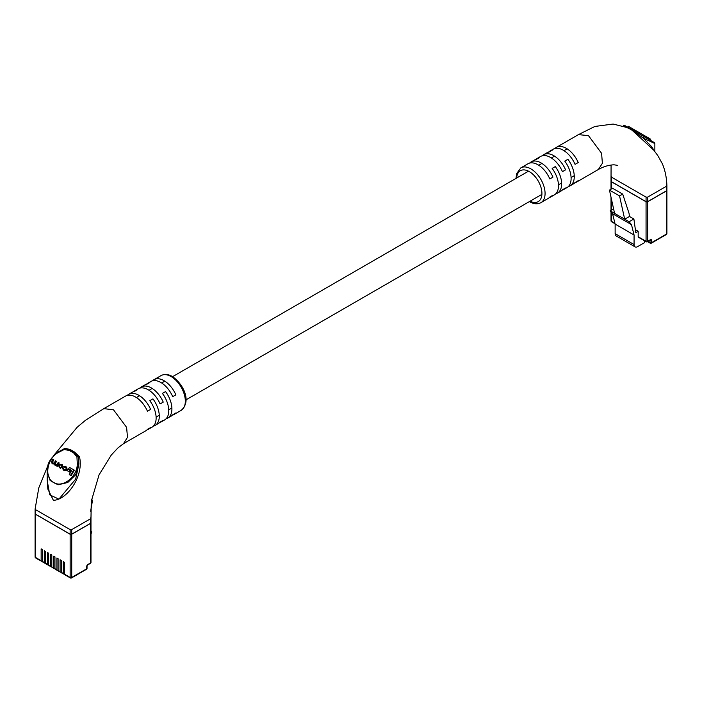 <?xml version="1.0" encoding="UTF-8"?>
<svg xmlns="http://www.w3.org/2000/svg" width="702" height="702" viewBox="0 0 702 702"><rect width="100%" height="100%" fill="white"/><g stroke="black" fill="none" stroke-linecap="round" stroke-linejoin="round"><path stroke-width="1.05" d="M611.021 189.198L611.021 181.169A1.114 0.641 0 0 0 611.345 181.625L611.345 189.005M646.059 201.667A1.114 0.641 0 0 0 647.639 201.667L647.639 241.295A1.114 0.641 180 0 1 646.059 241.295A1.114 0.641 120 0 0 646.296 241.804L638.399 237.25A1.114 0.641 -60 0 1 638.171 236.741L646.059 241.295L646.059 201.667L611.345 181.625M646.296 241.804A1.114 1.114 0 0 0 647.411 241.804A1.114 0.641 60 0 0 647.639 241.295L650.403 239.707A1.676 0.965 -60 0 1 651.588 240.382L651.588 242.664L666.575 234.012L666.575 190.733L647.639 201.667M666.575 190.733A1.114 0.641 0 0 0 666.9 190.286L666.9 233.555A1.114 0.641 180 0 1 666.575 234.012A1.114 0.641 -120 0 1 666.338 234.521A1.114 1.114 0 0 0 666.9 233.555M638.171 236.741L638.171 231.274L635.801 232.643L633.888 218.989L629.466 216.444L629.018 213.241L622.709 194.112L612.609 188.276L609.45 190.102L619.55 195.928L622.709 194.112M619.55 195.928L624.683 219.208L614.583 213.373L609.45 190.102M644.559 240.812L644.559 242.62L637.618 246.63A5.019 2.896 120 0 1 635.108 246.876A5.019 2.896 120 0 1 634.073 244.577L634.073 235.012L631.484 224.658L629.097 221.753L633.888 218.989M613.583 208.845L610.161 210.828L612.548 213.733L615.136 224.078L615.136 233.643A5.019 2.896 120 0 0 616.172 235.942L635.108 246.876M638.171 231.274L635.389 229.668M631.484 224.658L612.548 213.733M629.097 221.753L624.683 219.208L629.466 216.444M610.161 210.828L614.583 213.373M634.073 235.012L615.136 224.078M654.861 151.579L654.861 143.533L643.164 138.066L651.588 146.604L654.712 151.386M555.782 193.796A20.086 11.592 -120 0 0 557.485 193.094A20.086 11.592 -120 0 0 555.291 166.576L552.141 168.392A20.086 11.592 60 0 1 554.334 194.919L551.175 196.744A20.086 11.592 -120 0 0 552.965 195.244L549.815 197.069A20.086 11.592 60 0 1 548.016 198.561L540.917 202.659A20.086 11.592 60 0 0 543.997 186.574A20.086 11.592 60 0 0 530.879 168.875A20.086 11.592 60 0 0 520.831 167.875L527.939 163.777A20.086 11.592 60 0 1 537.978 164.777A20.086 11.592 60 0 1 549.815 178.94L552.965 177.115A20.086 11.592 -120 0 0 541.137 162.952A20.086 11.592 -120 0 0 531.089 161.96A20.086 11.592 -120 0 0 529.641 163.083M568.409 186.504A20.086 11.592 -120 0 0 570.112 185.811A20.086 11.592 -120 0 0 567.918 159.284L564.759 161.109A20.086 11.592 60 0 1 566.953 187.636L563.794 189.452A20.086 11.592 -120 0 0 565.593 187.96L562.434 189.777A20.086 11.592 60 0 1 560.644 191.277L557.485 193.094M549.473 197.438A20.086 11.592 -120 0 0 551.175 196.744M562.091 190.145A20.086 11.592 -120 0 0 563.794 189.452M574.719 182.862A20.086 11.592 -120 0 0 576.421 182.169A20.086 11.592 -120 0 0 578.211 180.668L575.061 182.494A20.086 11.592 60 0 1 573.262 183.985L570.112 185.811M531.089 161.96L534.248 160.135A20.086 11.592 60 0 1 536.442 159.328L539.592 157.511A20.086 11.592 -120 0 0 537.399 158.31L540.558 156.493A20.086 11.592 60 0 1 550.596 157.485A20.086 11.592 60 0 1 562.434 171.648L565.593 169.831A20.086 11.592 -120 0 0 553.755 155.66A20.086 11.592 -120 0 0 543.717 154.668L546.867 152.843A20.086 11.592 60 0 1 549.061 152.044L552.22 150.219A20.086 11.592 -120 0 0 550.026 151.027L553.185 149.201A20.086 11.592 60 0 1 563.223 150.202A20.086 11.592 60 0 1 575.061 164.365L578.211 162.539A20.086 11.592 -120 0 0 566.382 148.376A20.086 11.592 -120 0 0 556.335 147.385L578.43 134.626L588.469 135.626L601.588 153.317L602.386 163.294L598.367 169.489C603.623 166.549 608.845 164.988 614.031 164.812L617.435 165.33M611.082 164.996L611.021 181.265A1.114 0.641 180 0 0 611.345 181.721L646.059 201.764A1.114 0.641 180 0 0 647.639 201.764L666.575 190.83A1.114 0.641 180 0 0 666.9 190.374L666.9 185.723C666.61 177.466 665.075 170.112 662.302 163.654L657.818 155.642L653.922 150.342L637.162 134.837L637.635 134.064L632.432 130.186L623.63 125.974A1.114 1.079 -109.1 0 1 623.543 126.079M627.869 127.738L631.967 130.16L637.162 134.837M611.345 181.721L611.345 176.158L611.345 177.071L646.059 197.113L647.639 197.113L666.575 186.179L666.575 185.275L666.575 190.83M623.183 125.965A1.114 1.114 120.1 0 1 624.736 125.5L654.299 142.567M543.717 154.668A20.086 11.592 -120 0 0 542.26 155.8M556.335 147.385A20.086 11.592 -120 0 0 554.887 148.508M537.399 158.31A20.086 11.592 -120 0 0 535.951 159.442M550.026 151.027A20.086 11.592 -120 0 0 548.569 152.15M654.861 143.533L654.299 142.567L643.716 136.46L643.164 138.066L637.635 134.064L637.925 133.117L632.844 130.177A1.114 0.605 120 0 0 632.432 130.186A1.114 0.737 128.2 0 1 631.967 130.16M623.63 125.974A1.114 1.106 120 0 1 625.061 125.684L628.299 127.553A1.114 0.684 120 0 0 627.842 127.536A1.114 0.535 -67.1 0 1 627.535 127.597M631.958 129.668L632.511 128.703L628.246 126.237L627.685 127.202M632.511 128.703L633.292 129.15L632.739 130.116M633.292 129.15L634.511 129.852L633.95 130.818M634.511 129.852L635.038 130.151L634.476 131.125M639.627 134.1L640.189 133.134L639.443 132.704L640.865 133.52L643.304 134.933L642.751 135.898M643.304 134.933L643.778 135.205L643.225 136.17M643.778 135.205L646.393 136.715M645.963 137.75L646.524 136.785L646.051 136.513L645.498 137.478M646.524 136.785L649.218 138.347M648.622 139.286L649.183 138.32L648.709 138.048L648.157 139.022M649.183 138.32L649.964 138.777M638.513 132.16L638.329 133.345M638.89 132.38L638.592 133.494M635.17 131.52L635.354 130.335L638.706 132.274L638.153 133.24M64.417 573.692L64.022 573.911A1.114 0.641 -60 0 1 63.47 573.973A1.114 0.641 -60 0 1 63.233 573.464L63.233 561.618L64.417 562.302L64.417 574.139L70.139 577.448L70.139 534.169L35.425 514.136L35.425 557.406L41.146 560.705L41.146 548.867L42.331 549.543L42.331 561.389L44.305 562.53L44.305 550.684L45.49 551.368L45.49 563.215L47.455 564.347L47.455 552.509L48.64 553.194L48.64 565.031L50.614 566.172L50.614 554.326L51.799 555.01L51.799 566.856L53.773 567.997L53.773 556.151L54.949 556.835L54.949 568.681L56.923 569.813L56.923 557.976L58.108 558.66L58.108 570.498L60.082 571.639L60.082 559.792L61.267 560.477L61.267 572.323L63.233 573.464M61.267 571.867L60.872 572.095A1.114 0.641 -60 0 1 60.311 572.148A1.114 0.641 -60 0 1 60.082 571.639M58.108 570.042L57.713 570.27A1.114 0.641 -60 0 1 57.16 570.331A1.114 0.641 -60 0 1 56.923 569.813M54.949 568.225L54.554 568.453A1.114 0.641 -60 0 1 54.001 568.506A1.114 0.641 -60 0 1 53.773 567.997M51.799 566.4L51.404 566.628A1.114 0.641 -60 0 1 50.842 566.681A1.114 0.641 -60 0 1 50.614 566.172M48.64 564.575L48.245 564.803A1.114 0.641 -60 0 1 47.692 564.864A1.114 0.641 -60 0 1 47.455 564.347M45.49 562.758L45.095 562.986A1.114 0.641 -60 0 1 44.533 563.039A1.114 0.641 -60 0 1 44.305 562.53M42.331 560.933L41.936 561.161A1.114 0.641 -60 0 1 41.374 561.214A1.114 0.641 -60 0 1 41.146 560.705M63.47 573.973L61.495 572.832A1.114 0.641 -60 0 1 61.267 572.323M60.311 572.148L58.336 571.007A1.114 0.641 -60 0 1 58.108 570.498M57.16 570.331L55.186 569.19A1.114 0.641 -60 0 1 54.949 568.681M54.001 568.506L52.027 567.365A1.114 0.641 -60 0 1 51.799 566.856M44.533 563.039L42.559 561.898A1.114 0.641 -60 0 1 42.331 561.389M47.692 564.864L45.718 563.724A1.114 0.641 -60 0 1 45.49 563.215M50.842 566.681L48.877 565.54A1.114 0.641 -60 0 1 48.64 565.031M70.139 534.169A1.114 0.641 0 0 0 71.718 534.169L71.718 577.448L86.706 568.796L86.706 566.514A1.676 0.965 -60 0 1 87.89 564.461L90.655 562.872L90.655 523.244L71.718 534.169M90.655 523.244A1.114 0.641 0 0 0 90.979 522.788L90.979 562.416A1.114 0.641 180 0 1 90.655 562.872A1.114 0.641 -120 0 1 90.418 563.381A1.114 1.114 0 0 0 90.979 562.416M41.374 561.214L35.662 557.914A1.114 0.641 -60 0 1 35.425 557.406A1.114 0.641 180 0 1 35.1 556.949L35.1 513.68A1.114 0.641 0 0 0 35.425 514.136M91.514 499.596L92.55 500.193L91.321 500.903M90.602 511.258L92.55 500.193M90.979 532.441L91.839 531.941L90.979 533.976M91.839 531.941L90.979 531.449M86.478 569.304A1.114 1.114 0 0 0 87.03 568.339A1.114 0.641 180 0 1 86.706 568.796A1.114 0.641 -120 0 1 86.478 569.304L71.49 577.957A1.114 0.641 -120 0 1 70.928 577.904A1.114 0.641 -60 0 1 70.367 577.957L64.654 574.657A1.114 0.641 -60 0 1 64.417 574.139M47.139 471.244L47.139 480.194L49.763 494.866L58.907 499.148L75.667 479.115L78.94 463.82L75.667 474.789L67.787 482.485L58.082 484.828L50.123 480.51L47.139 471.226C47.99 467.602 45.586 461.969 58.275 451.895L58.284 452.536C47.209 458.309 43.673 477.22 53.624 482.564C63.241 488.46 77.782 475.965 77.264 463.495L76.939 456.993L73.701 453.001L69.156 450.377L64.075 449.57L58.284 452.536M103.668 408.722L125.579 396.077A20.086 11.592 60 0 1 135.618 397.069A20.086 11.592 60 0 1 147.455 411.24L150.614 409.415A20.086 11.592 -120 0 0 138.777 395.252A20.086 11.592 -120 0 0 128.738 394.252L131.888 392.436A20.086 11.592 60 0 1 134.082 391.628L137.241 389.803A20.086 11.592 -120 0 0 135.047 390.61L138.206 388.785A20.086 11.592 60 0 1 148.245 389.785A20.086 11.592 60 0 1 160.082 403.948L163.233 402.123A20.086 11.592 -120 0 0 151.404 387.96A20.086 11.592 -120 0 0 141.356 386.969L144.515 385.144A20.086 11.592 60 0 1 146.709 384.336L149.859 382.52A20.086 11.592 -120 0 0 147.666 383.327A20.086 11.592 -120 0 0 146.218 384.45M135.047 390.61A20.086 11.592 -120 0 0 133.591 391.734M123.57 443.611L127.483 437.311L126.606 427.369L113.531 409.828L103.861 408.634L85.267 420.454L77.141 427.272L53.624 455.589M128.738 394.252A20.086 11.592 -120 0 0 127.281 395.384M141.356 386.969A20.086 11.592 -120 0 0 139.909 388.092M147.666 383.327L150.825 381.502A20.086 11.592 60 0 1 160.863 382.493A20.086 11.592 60 0 1 172.701 396.665L175.86 394.84A20.086 11.592 -120 0 0 164.022 380.677A20.086 11.592 -120 0 0 153.984 379.677A20.086 11.592 -120 0 0 152.527 380.809M35.425 514.224L35.425 508.669L35.425 509.582L70.139 529.615L71.718 529.615L90.655 518.69L90.655 517.778L90.655 523.332L71.718 534.266A1.114 0.641 180 0 1 70.139 534.266L35.425 514.224A1.114 0.641 180 0 1 35.1 513.767L35.1 509.125L38.803 487.829L47.99 465.391M63.198 449.298L64.838 448.35L70.033 449.438A1.114 0.737 -51.8 0 1 69.568 449.85L74.158 452.5L78.37 456.949L79.493 456.809C84.179 476.544 66.479 500.324 53.361 500.28L47.833 489.066L47.139 476M70.033 449.438L74.491 452.018L79.493 456.809M56.836 466.146L57.274 466.4L59.249 462.978L58.222 462.39L56.985 464.531L55.133 464.61L54.756 463.144L55.949 461.074L56.502 461.398L55.309 463.469L55.695 464.935L55.133 464.61M55.949 461.074L55.476 460.802L54.308 462.829L52.782 463.25L52.001 461.767L53.291 459.538L52.817 459.266L51.492 461.565L52.036 463.443L54.001 463.741L54.537 464.891L57.055 465.742M53.159 464.101L52.036 463.443L54.554 464.066M53.001 463.381L52.562 462.091L53.843 459.863L53.291 459.538M69.805 474.956L71.121 475.719L74.315 470.182L69.489 467.392L68.708 468.743L71.665 470.454L69.244 474.64L70.56 475.394L73.754 469.857M69.261 469.068L71.665 470.454M67.295 470.735L69.884 472.227L70.63 470.919L67.489 469.111L66.743 470.41L69.322 471.902L70.077 470.603M59.661 467.848L62.68 467.743L63.11 466.988L61.811 464.391L58.792 464.496L58.363 465.25L59.775 467.918L62.118 467.418L62.557 466.672L61.811 464.391L62.373 464.715M63.294 466.848L65.751 467.286L66.163 468.778L64.347 469.936L62.671 468.041L63.215 469.91L64.005 470.358L66.207 469.787L66.278 466.97L65.216 466.356L63.294 466.848L65.76 467.295M63.768 470.226L64.566 470.682L66.769 470.112L67.208 469.348L66.278 466.97L66.83 467.286M63.777 470.226L63.215 469.91L63.777 470.226M64.04 469.752L63.11 468.278M147.113 429.738A20.086 11.592 -120 0 0 148.815 429.036A20.086 11.592 -120 0 0 150.614 427.544L147.455 429.37A20.086 11.592 60 0 1 145.665 430.861L123.657 443.567M159.74 422.446A20.086 11.592 -120 0 0 161.442 421.753A20.086 11.592 -120 0 0 163.233 420.252L160.082 422.077A20.086 11.592 60 0 1 158.283 423.569L155.133 425.394A20.086 11.592 -120 0 0 152.939 398.868L149.78 400.693A20.086 11.592 60 0 1 151.974 427.22L148.815 429.036M172.359 415.163A20.086 11.592 -120 0 0 174.061 414.461A20.086 11.592 -120 0 0 175.86 412.969L172.701 414.794A20.086 11.592 60 0 1 170.911 416.286L167.752 418.111A20.086 11.592 -120 0 0 165.558 391.584L162.408 393.401A20.086 11.592 60 0 1 164.601 419.928L161.442 421.753M166.049 418.804A20.086 11.592 -120 0 0 167.752 418.111M153.431 426.088A20.086 11.592 -120 0 0 155.133 425.394M90.979 518.234L90.979 522.876A1.114 0.641 180 0 1 90.655 523.332M76.939 456.993A1.114 0.439 -7.4 0 1 78.37 456.949L78.94 463.82L77.264 463.495M58.275 451.895L64.207 448.859A1.114 0.439 67.4 0 1 64.365 448.868L65.646 448.543L69.568 449.85A1.114 0.641 -62.8 0 0 69.156 450.377M73.701 453.001A1.114 0.641 -57.2 0 1 74.158 452.5A1.114 0.535 112.9 0 0 74.491 452.018M65.646 448.543L64.207 448.859A1.114 0.439 67.4 0 0 64.075 449.57M70.56 475.394L71.121 475.719M69.322 471.902L69.884 472.227M59.231 466.979L60.188 467.532L61.671 467.111L61.679 464.943L60.723 464.391L59.24 464.803L59.231 466.979M61.679 464.943L59.802 465.128L59.784 467.295M55.098 465.215L56.502 465.417L56.722 466.084L58.696 462.662M56.722 466.084L57.274 466.4M63.742 467.084L64.294 467.409M611.345 198.692L611.345 210.144M611.345 212.267L611.345 221.253L614.952 223.333M634.073 244.577L615.136 233.643M647.964 241.488L650.008 242.664L649.938 240.347M651.588 240.382A1.114 0.641 180 0 1 650.008 240.382L649.999 240.312M611.345 221.253A1.114 0.641 180 0 1 611.021 220.797A1.114 1.114 0 0 0 611.582 221.762A1.114 0.641 -60 0 1 611.345 221.253M650.403 239.707A1.114 0.641 60 0 1 650.166 240.216L649.894 240.128M650.798 243.12A1.114 0.641 -120 0 0 651.351 243.173A1.114 0.641 -120 0 0 651.588 242.664A1.114 0.641 0 0 1 650.008 242.664A1.114 0.641 120 0 0 650.236 243.173L647.639 241.672M530.089 201.184A17.848 10.311 -120 0 0 541.918 193.006A17.848 10.311 -120 0 0 529.299 171.604A17.848 10.311 -120 0 0 516.698 177.992M647.639 201.764L647.639 197.113M646.059 201.764L646.059 197.113M640.865 133.52L640.303 134.486M643.207 134.872L642.646 135.837M645.015 135.916L644.462 136.881M647.692 137.46L647.13 138.426M650.508 139.084L649.947 140.058M636.784 131.169L636.231 132.134M90.418 563.381L87.662 564.978A1.114 0.641 -120 0 0 87.89 564.461M87.662 564.978L87.03 566.058A1.114 0.641 180 0 1 86.706 566.514M71.718 577.448A1.114 0.641 180 0 1 70.139 577.448A1.114 0.641 -60 0 0 70.367 577.957A1.114 1.114 0 0 0 71.49 577.957A1.114 0.641 -120 0 0 71.718 577.448M171.121 376.57A20.086 11.592 -120 0 0 161.083 375.579C164.531 373.841 168.252 374.131 172.236 376.465C182.178 382.915 192.445 400.561 181.169 410.363A20.086 11.592 -120 0 0 184.24 394.27A20.086 11.592 -120 0 0 171.121 376.57M71.718 534.266L71.718 529.615M70.139 534.266L70.139 529.615M59.775 467.918L60.328 468.243M62.118 467.418L62.68 467.743M62.557 466.672L63.11 466.988M58.845 465.487L59.407 465.812M60.723 464.391L61.285 464.706M59.24 464.803L59.802 465.128M54.756 463.144L55.309 463.469M52.001 461.767L52.562 462.091M55.3 465.338L55.862 465.654M64.961 466.83L65.514 467.155M64.005 470.358L64.566 470.682M66.207 469.787L66.769 470.112M66.646 469.024L67.208 469.348M156.107 417.102L159.266 415.277M168.734 409.81L171.893 407.985M185.977 399.859L541.9 194.366M558.467 184.801L561.626 182.976M571.095 177.509L574.245 175.693M136.407 397.551L139.566 395.735M149.035 390.268L152.194 388.443M161.662 382.976L164.812 381.16M172.587 376.667L528.509 171.174M538.767 165.251L541.926 163.434M551.386 157.968L554.545 156.142M564.013 150.676L567.172 148.859M611.021 197.209L611.021 210.328M611.021 211.872L611.021 220.797M615.057 223.771L611.582 221.762M647.411 241.804L650.166 240.216M666.338 234.521L651.351 243.173A1.114 1.114 0 0 1 650.236 243.173M529.413 201.571L529.764 201.781C533.766 204.115 537.486 204.405 540.917 202.659M576.421 182.169L598.508 169.41M578.237 134.74L594.857 126.457L613.144 124.043L627.948 127.782M516.023 178.387L516.575 173.71L520.831 167.875M625.061 125.684C624.675 125.061 624.008 125.307 623.06 126.421M628.299 127.553L632.844 130.177M650.736 139.215L650.175 140.189M87.03 568.339L87.03 566.058M35.1 556.949A1.114 1.114 0 0 0 35.662 557.914M161.083 375.579L153.984 379.677M90.979 518.19L91.278 501.254L99.043 474.868L111.32 455.001L118.076 447.797L123.736 443.515M181.169 410.363L174.061 414.461"/></g></svg>
